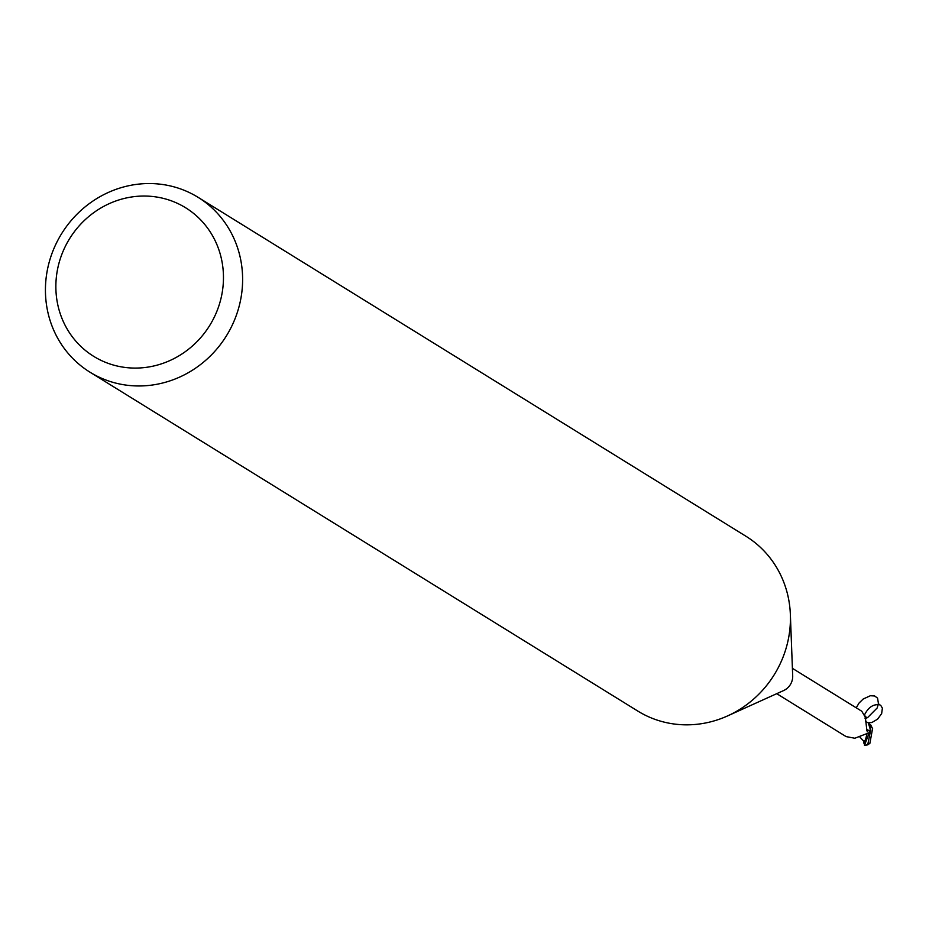 <?xml version="1.0" encoding="UTF-8"?>
<svg xmlns="http://www.w3.org/2000/svg" width="929" height="929" viewBox="0 0 929 929"><rect width="100%" height="100%" fill="white"/><g stroke="black" fill="none" stroke-linecap="round" stroke-linejoin="round"><path stroke-width="1.39" d="M198.098 197.343L745.906 536.23A102.782 96.941 121.7 0 1 790.358 614.429A102.782 96.941 121.7 0 1 789.418 632.928A102.782 96.941 121.7 0 1 727.581 715.911A102.782 96.941 121.7 0 1 637.77 711.045L89.95 372.169A102.782 96.941 121.7 0 1 46.45 275.472A102.782 96.941 121.7 0 1 198.098 197.343A102.782 96.941 121.7 0 1 241.598 294.04A102.782 96.941 121.7 0 1 89.95 372.169M790.358 614.429L792.692 675.859A14.899 14.051 121.7 0 1 792.553 678.542A14.899 14.051 121.7 0 1 783.6 690.572L727.581 715.911M222.6 289.953A87.361 82.402 121.7 0 1 127.633 367.721A87.361 82.402 121.7 0 1 56.727 274.171A87.361 82.402 121.7 0 1 151.706 196.402A87.361 82.402 121.7 0 1 222.6 289.953M868.766 732.842L869.079 733.027A15.154 14.295 121.7 0 0 870.601 729.66L869.602 725.189L870.601 729.671A15.154 14.295 121.7 0 1 869.079 733.027L864.493 745.406L867.709 744.849L870.601 730.38L868.29 722.843A13.227 12.472 121.7 0 1 870.438 729.358A14.899 14.051 121.7 0 1 868.917 732.83L854.808 738.241L846.098 736.592L776.737 693.673M870.438 729.358L869.672 730.589L866.943 730.902L865.352 717.281L861.775 711.242L792.414 668.334M867.407 731.529L866.943 730.902M869.672 730.589A15.921 9.929 -45.1 0 1 866.583 729.323M863.529 741.923L863.982 743.386L865.027 743.397L864.818 742.341L859.244 736.383M867.64 744.698A15.421 14.539 121.7 0 1 864.736 745.29L863.842 742.178M872.586 728.487L869.881 743.351L867.709 744.849M872.598 728.487L869.567 725.096M868.87 723.726L870.845 725.084M870.752 724.992L872.645 728.789M866.246 718.187L865.282 717.443M865.468 716.143L866.652 718.036M863.889 742.968L864.191 740.401M870.601 730.38A15.41 14.539 121.7 0 1 869.289 733.144M865.085 718.547L867.558 717.629L877.255 707.886L878.311 703.683L880.855 705.575L882.387 708.13L881.644 713.611L877.626 719.127L871.925 722.495L868.29 722.843L865.665 721.647M878.532 704.066L877.545 698.109L874.607 695.96L870.368 695.74L863.204 699.003L859.046 703.044L856.236 707.817M864.829 714.273C868.627 707.085 873.539 703.938 879.566 704.832M864.829 742.341L867.175 733.155M865.352 717.281L865.038 718.105"/></g></svg>
